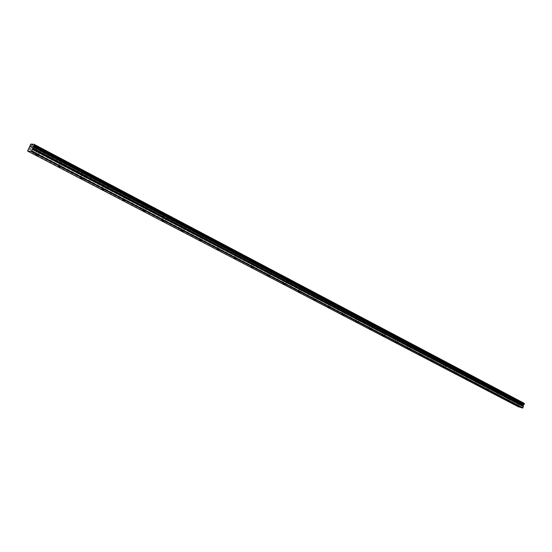 <?xml version="1.0" encoding="UTF-8"?>
<svg xmlns="http://www.w3.org/2000/svg" width="552" height="552" viewBox="0 0 552 552"><rect width="100%" height="100%" fill="white"/><g stroke="black" fill="none" stroke-linecap="round" stroke-linejoin="round"><path stroke-width="0.41" stroke-dasharray="2.76 2.07" d="M38.985 151.786L36.874 151.131L38.985 151.786M519.039 403.788L517.314 403.215L519.039 403.788M509.248 398.647L507.516 398.075L509.248 398.647M499.229 393.39L497.49 392.81L499.229 393.39M488.989 388.015L487.237 387.435L488.989 388.015M478.508 382.515L476.749 381.929L478.508 382.515M467.786 376.885L466.012 376.298L467.786 376.885M456.801 371.116L455.02 370.53L456.801 371.116M445.561 365.217L443.767 364.624L445.561 365.217M434.038 359.173L432.237 358.579L434.038 359.173M422.239 352.976L420.424 352.383L422.239 352.976M410.143 346.621L408.321 346.028L410.143 346.621M397.744 340.115L395.908 339.521L397.744 340.115M385.027 333.442L383.178 332.842L385.027 333.442M371.979 326.591L370.123 325.99L371.979 326.591M358.593 319.56L356.716 318.959L358.593 319.56M344.848 312.349L342.964 311.742L344.848 312.349M330.731 304.939L328.833 304.331L330.731 304.939M316.234 297.328L314.323 296.714L316.234 297.328M301.33 289.503L299.412 288.889L301.33 289.503M286.012 281.458L284.08 280.844L286.012 281.458M270.252 273.192L268.313 272.571L270.252 273.192M254.044 264.677L252.085 264.056L254.044 264.677M237.353 255.921L235.387 255.3L237.353 255.921M220.172 246.903L218.192 246.275L220.172 246.903M202.474 237.608L200.48 236.98L202.474 237.608M184.23 228.031L182.222 227.403L184.23 228.031M165.414 218.157L163.392 217.522L165.414 218.157M146.011 207.966L143.975 207.331L146.011 207.966M125.98 197.45L123.931 196.816L125.98 197.45M105.294 186.597L103.231 185.955L105.294 186.597M83.925 175.377L81.848 174.729L83.925 175.377M61.838 163.778L59.74 163.13L61.838 163.778M38.881 147.867L37.722 147.101C37.722 146.722 38.819 147.06 41.007 148.115L42.166 148.874C42.159 149.247 41.062 148.909 38.881 147.867M37.246 151.572L36.08 150.813C36.08 150.448 37.177 150.786 39.364 151.834L40.524 152.587C40.524 152.952 39.427 152.614 37.246 151.572M517.969 400.724L520.646 401.614L517.969 400.724M517.051 403.195L519.729 404.085L517.051 403.195M508.185 395.563L510.876 396.453L508.185 395.563M507.253 398.061L509.951 398.951L507.253 398.061M498.18 390.285L500.892 391.175L498.18 390.285M497.235 392.803L499.946 393.707L497.235 392.803M487.947 384.882L490.673 385.779L487.947 384.882M486.988 387.435L489.714 388.332L486.988 387.435M477.48 379.355L480.219 380.259L477.48 379.355M476.507 381.936L479.246 382.84L476.507 381.936M466.764 373.704L469.524 374.608L466.764 373.704M465.778 376.305L468.538 377.216L465.778 376.305M455.793 367.915L458.567 368.819L455.793 367.915M454.793 370.551L457.567 371.462L454.793 370.551M444.567 361.988L447.355 362.892L444.567 361.988M443.553 364.651L446.34 365.562L443.553 364.651M433.065 355.916L435.866 356.827L433.065 355.916M432.03 358.607L434.838 359.524L432.03 358.607M421.279 349.692L424.102 350.61L421.279 349.692M420.231 352.417L423.053 353.342L420.231 352.417M409.198 343.316L412.04 344.234L409.198 343.316M408.135 346.076L410.971 347.001L408.135 346.076M396.812 336.782L399.669 337.707L396.812 336.782M395.729 339.57L398.585 340.501L395.729 339.57M384.116 330.082L386.993 331.007L384.116 330.082M383.012 332.904L385.889 333.836L383.012 332.904M371.089 323.203L373.98 324.134L371.089 323.203M369.971 326.059L372.862 326.998L369.971 326.059M357.724 316.151L360.628 317.083L357.724 316.151M356.585 319.042L359.49 319.981L356.585 319.042M343.999 308.906L346.925 309.844L343.999 308.906M342.84 311.832L345.766 312.777L342.84 311.832M329.91 301.468L332.856 302.406L329.91 301.468M328.73 304.435L331.676 305.38L328.73 304.435M315.433 293.83L318.4 294.775L315.433 293.83M314.233 296.831L317.193 297.783L314.233 296.831M300.564 285.977L303.545 286.923L300.564 285.977M299.336 289.02L302.317 289.972L299.336 289.02M285.274 277.911L288.275 278.857L285.274 277.911M284.025 280.989L287.026 281.948L284.025 280.989M269.548 269.611L272.571 270.563L269.548 269.611M268.279 272.729L271.294 273.688L268.279 272.729M253.368 261.068L256.411 262.027L253.368 261.068M252.078 264.235L255.114 265.195L252.078 264.235M236.718 252.285L239.782 253.244L236.718 252.285M235.4 255.486L238.457 256.459L235.4 255.486M219.579 243.232L222.656 244.198L219.579 243.232M218.226 246.482L221.311 247.455L218.226 246.482M201.915 233.917L205.02 234.883L201.915 233.917M200.542 237.208L203.64 238.181L200.542 237.208M183.719 224.305L186.838 225.278L183.719 224.305M182.312 227.652L185.437 228.631L182.312 227.652M164.951 214.404L168.098 215.383L164.951 214.404M163.523 217.792L166.663 218.778L163.523 217.792M145.597 204.185L148.764 205.172L145.597 204.185M144.134 207.628L147.294 208.615L144.134 207.628M125.621 193.642L128.809 194.628L125.621 193.642M124.124 197.133L127.312 198.127L124.124 197.133M104.997 182.76L108.206 183.747L104.997 182.76M103.465 186.3L106.674 187.3L103.465 186.3M83.69 171.513L82.648 170.83L86.919 172.507C86.871 172.852 85.788 172.521 83.69 171.513M82.124 175.108L85.353 176.109L82.124 175.108M61.665 159.887L60.561 159.169C60.589 158.81 61.679 159.142 63.825 160.17L64.922 160.887C64.888 161.246 63.804 160.915 61.665 159.887M60.064 163.537L58.96 162.819L63.314 164.544L60.064 163.537M29.918 145.342L519.418 402.912L519.556 402.546L30.16 144.79M519.418 402.912L29.912 145.5M518.287 406.755L27.6 150.572M30.981 143.955L520.267 402.104L524.117 403.243M518.142 406.369L518.535 405.299L28.318 148.95M28.414 148.805L518.535 405.299M518.611 405.209L519.377 404.685L519.632 403.657L29.884 146.315M29.905 146.218L519.632 403.657M519.632 403.588L519.453 403.036M30.291 144.645L519.556 402.546M519.667 402.463L520.15 402.166L30.85 144.072M519.673 403.885L29.856 146.618M29.311 147.839L519.377 404.685M519.301 404.782L29.215 147.984M519.673 403.774L29.891 146.466M35.418 154.422L36.874 151.131M516.479 405.458L517.314 403.215M506.667 400.338L507.516 398.075M496.634 395.101L497.49 392.81M486.367 389.746L487.237 387.435M475.865 384.268L476.749 381.929M465.115 378.658L466.012 376.298M454.11 372.917L455.02 370.53M442.842 367.039L443.767 364.624M431.298 361.022L432.237 358.579M419.472 354.846L420.424 352.383M407.355 348.526L408.321 346.028M394.928 342.04L395.908 339.521M382.184 335.388L383.178 332.842M369.109 328.571L370.123 325.99M355.688 321.568L356.716 318.959M341.916 314.378L342.964 311.742M327.771 307.002L328.833 304.331M313.239 299.419L314.323 296.714M298.308 291.628L299.412 288.889M282.955 283.618L284.08 280.844M267.168 275.372L268.313 272.571M250.925 266.899L252.085 264.056M234.207 258.17L235.387 255.3M216.984 249.187L218.192 246.275M199.244 239.927L200.48 236.98M180.966 230.384L182.222 227.403M162.115 220.552L163.392 217.522M142.671 210.402L143.975 207.331M122.599 199.921L123.931 196.816M101.872 189.101L103.231 185.955M80.454 177.923L81.848 174.729M58.319 166.373L59.74 163.13M36.08 150.813L37.722 147.101M516.789 403.022L517.707 400.552M506.984 397.882L507.916 395.384M496.959 392.617L497.897 390.098M486.698 387.242L487.657 384.689M476.203 381.736L477.176 379.155M465.46 376.098L466.447 373.49M454.468 370.33L455.469 367.694M443.208 364.423L444.222 361.753M431.671 358.372L432.706 355.674M419.851 352.176L420.9 349.444M407.742 345.821L408.811 343.061M395.322 339.307L396.405 336.513M382.591 332.621L383.688 329.799M369.523 325.77L370.647 322.906M356.116 318.739L357.261 315.841M342.357 311.514L343.517 308.582M328.219 304.097L329.399 301.13M313.702 296.479L314.902 293.478M298.777 288.655L300.005 285.612M283.438 280.602L284.687 277.518M267.658 272.329L268.934 269.203M251.429 263.808L252.726 260.647M234.717 255.045L236.042 251.836M217.516 246.019L218.861 242.763M199.79 236.718L201.169 233.42M181.518 227.134L182.926 223.788M162.688 217.246L164.123 213.859M143.251 207.055L144.721 203.612M123.193 196.526L124.697 193.034M102.486 185.658L104.017 182.112M81.082 174.432L82.648 170.83M58.96 162.819L60.561 159.169M38.226 155.678L39.73 152.269M518.362 406.168L519.204 403.898M508.564 401.056L509.42 398.765M498.546 395.825L499.415 393.514M488.299 390.478L489.175 388.139M477.811 385.013L478.701 382.639M467.082 379.41L467.986 377.016M456.097 373.676L457.015 371.254M444.843 367.811L445.781 365.362M433.32 361.795L434.272 359.317M421.514 355.64L422.48 353.135M409.418 349.326L410.391 346.787M397.012 342.854L398.006 340.287M384.289 336.216L385.296 333.622M371.234 329.406L372.262 326.777M357.841 322.416L358.89 319.76M344.089 315.24L345.159 312.549M329.972 307.878L331.055 305.152M315.468 300.309L316.572 297.549M300.564 292.532L301.689 289.738M285.239 284.535L286.385 281.706M269.479 276.317L270.646 273.447M253.264 267.858L254.458 264.953M236.58 259.15L237.788 256.204M219.392 250.187L220.627 247.199M201.694 240.948L202.957 237.926M183.45 231.433L184.734 228.362M164.634 221.621L165.952 218.502M145.231 211.499L146.577 208.339M125.2 201.045L126.574 197.844M104.521 190.261L105.929 187.004M83.159 179.117L84.594 175.812M61.072 167.594L62.542 164.241M40.524 152.587L42.166 148.874M519.729 404.085L520.646 401.614M509.951 398.951L510.876 396.453M499.946 393.707L500.892 391.175M489.714 388.332L490.673 385.779M479.246 382.84L480.219 380.259M468.538 377.216L469.524 374.608M457.567 371.462L458.567 368.819M446.34 365.562L447.355 362.892M434.838 359.524L435.866 356.827M423.053 353.342L424.102 350.61M410.971 347.001L412.04 344.234M398.585 340.501L399.669 337.707M385.889 333.836L386.993 331.007M372.862 326.998L373.98 324.134M359.49 319.981L360.628 317.083M345.766 312.777L346.925 309.844M331.676 305.38L332.856 302.406M317.193 297.783L318.4 294.775M302.317 289.972L303.545 286.923M287.026 281.948L288.275 278.857M271.294 273.688L272.571 270.563M255.114 265.195L256.411 262.027M238.457 256.459L239.782 253.244M221.311 247.455L222.656 244.198M203.64 238.181L205.02 234.883M185.437 228.631L186.838 225.278M166.663 218.778L168.098 215.383M147.294 208.615L148.764 205.172M127.312 198.127L128.809 194.628M106.674 187.3L108.206 183.747M85.353 176.109L86.919 172.507M63.314 164.544L64.922 160.887"/><path stroke-width="0.83" d="M37.481 155.195L35.369 154.539L37.481 155.195M518.197 406.058L516.472 405.478L518.197 406.058M508.392 400.938L506.66 400.366L508.392 400.938M498.366 395.708L496.627 395.128L498.366 395.708M488.113 390.361L486.36 389.774L488.113 390.361M477.618 384.882L475.858 384.296L477.618 384.882M466.882 379.279L465.108 378.693L466.882 379.279M455.883 373.538L454.103 372.952L455.883 373.538M444.622 367.666L442.835 367.073L444.622 367.666M433.092 361.65L431.291 361.056L433.092 361.65M421.279 355.481L419.458 354.888L421.279 355.481M409.163 349.161L407.341 348.56L409.163 349.161M396.75 342.682L394.915 342.081L396.75 342.682M384.013 336.037L382.163 335.43L384.013 336.037M370.951 329.22L369.088 328.612L370.951 329.22M357.544 322.223L355.674 321.616L357.544 322.223M343.779 315.04L341.895 314.433L343.779 315.04M329.647 307.664L327.75 307.05L329.647 307.664M315.123 300.088L313.219 299.474L315.123 300.088M300.205 292.298L298.287 291.684L300.205 292.298M284.86 284.294L282.935 283.673L284.86 284.294M269.086 276.062L267.14 275.441L269.086 276.062M252.85 267.589L250.898 266.961L252.85 267.589M236.139 258.867L234.172 258.239L236.139 258.867M218.937 249.89L216.957 249.262L218.937 249.89M201.211 240.637L199.217 240.01L201.211 240.637M182.94 231.102L180.932 230.467L182.94 231.102M164.103 221.276L162.081 220.634L164.103 221.276M144.665 211.133L142.63 210.491L144.665 211.133M124.607 200.666L122.558 200.017L124.607 200.666M103.893 189.853L101.823 189.205L103.893 189.853M82.489 178.682L80.406 178.034L82.489 178.682M60.361 167.139L58.27 166.483L60.361 167.139M27.621 151.062L31.367 151.531L522.599 408.045L518.287 406.755L27.621 151.062L30.85 144.072L34.355 144.334L34.383 145.266L33.334 146.715L523.586 404.83L33.396 146.625M523.586 404.83L523.103 405.803L523.372 406.631L32.561 149.302L31.367 151.531M32.561 149.302L33.334 146.715M34.362 144.465L524.131 403.25M524.165 403.353L524.359 403.857L34.39 145.107M34.383 145.266L524.359 403.857M524.393 403.974L524.255 404.347L34.134 145.831M34.003 145.976L524.255 404.347M524.145 404.43L523.634 404.775M32.527 149.461L523.372 406.631M523.372 406.741L522.599 408.045M31.802 151.089L522.972 407.818M33.203 146.853L523.475 404.899M32.527 148.385L523.103 405.913M523.103 405.803L32.561 148.226M33.106 146.998L523.399 404.995"/></g></svg>
